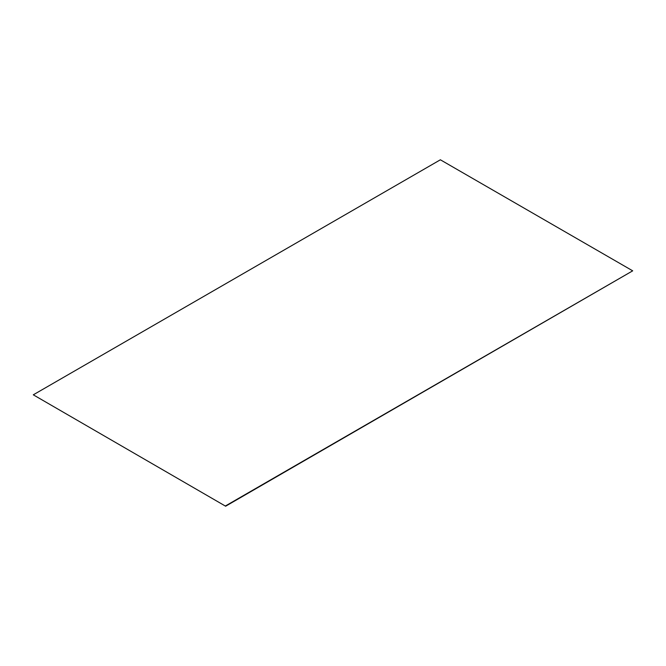 <?xml version="1.0" encoding="UTF-8"?>
<svg xmlns="http://www.w3.org/2000/svg" width="666" height="666" viewBox="0 0 666 666"><rect width="100%" height="100%" fill="white"/><g stroke="black" fill="none" stroke-linecap="round" stroke-linejoin="round"><path stroke-width="1" d="M225.624 506.21L632.7 270.829L440.376 159.79L33.3 394.821L225.624 506.21L33.3 394.821M632.7 270.829L225.624 505.852"/></g></svg>
